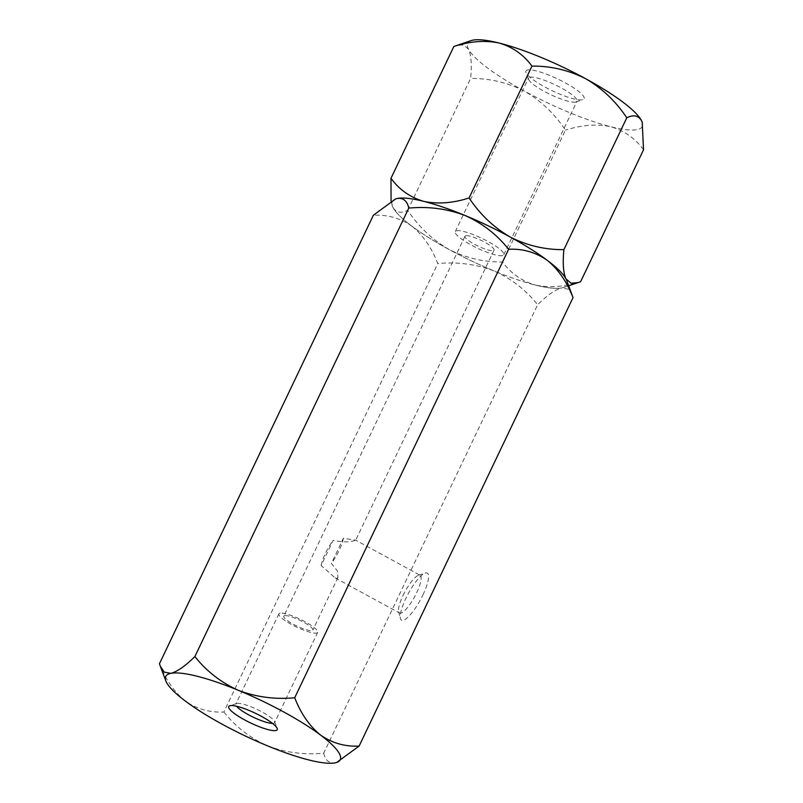 <?xml version="1.0" encoding="UTF-8"?>
<svg xmlns="http://www.w3.org/2000/svg" width="803" height="803" viewBox="0 0 803 803"><rect width="100%" height="100%" fill="white"/><g stroke="black" fill="none" stroke-linecap="round" stroke-linejoin="round"><path stroke-width="0.6" stroke-dasharray="4.01 3.01" d="M527.641 69.981A32.23 6.484 -154.5 0 0 525.975 72.521A32.23 6.484 -154.5 0 0 551.42 90.358A32.23 6.484 -154.5 0 0 582.386 99.813A32.23 6.484 -154.5 0 0 582.908 99.672A32.23 6.484 -154.5 0 0 564.479 82.428A32.23 6.484 -154.5 0 0 527.641 69.981M575.56 102.071A26.86 5.4 25.5 0 1 549.754 94.202A26.86 5.4 25.5 0 1 528.545 79.326A26.86 5.4 25.5 0 1 528.504 78.082A26.86 5.4 25.5 0 1 529.94 77.218A26.86 5.4 25.5 0 1 558.215 86.322A26.86 5.4 25.5 0 1 576.986 101.208A26.86 5.4 25.5 0 1 575.992 101.961A26.86 5.4 25.5 0 1 575.56 102.071M502.317 255.625A26.86 5.4 25.5 0 1 474.041 246.521A26.86 5.4 25.5 0 1 455.271 231.635A26.86 5.4 25.5 0 1 456.696 230.772A26.86 5.4 25.5 0 1 484.972 239.876A26.86 5.4 25.5 0 1 503.752 254.762A26.86 5.4 25.5 0 1 502.317 255.625M391.071 201.011L393.048 207.535C396.23 212.654 401.129 213.578 407.733 210.316C418.624 226.687 432.325 239.706 448.837 249.372C465.82 257.964 483.737 262.169 502.558 261.989C510.768 273.311 521.689 281 535.3 285.035A96.681 19.443 -154.5 0 0 561.628 287.946A96.681 19.443 -154.5 0 0 563.194 287.534A96.681 19.443 -154.5 0 0 565.964 278.862M407.733 210.316L470.618 78.463C471.953 65.214 471.271 55.467 468.55 49.234L463.472 44.878L456.295 45.53M502.558 261.989L565.453 130.136C554.552 113.755 540.851 100.736 524.339 91.07C507.355 82.488 489.449 78.282 470.618 78.463M643.534 149.79C635.324 138.467 624.413 130.779 610.802 126.733C596.85 123.792 581.733 124.917 565.453 130.136M159.466 663.7C165.548 679.489 174.181 691.945 185.363 701.079C196.916 709.059 209.754 712.703 223.886 712.01L437.786 263.555C431.703 247.766 423.071 235.309 411.879 226.175A96.681 19.443 -154.5 0 1 395.738 198.883A96.681 19.443 -154.5 0 0 392.386 206.06A96.681 19.443 -154.5 0 0 393.048 207.535A96.681 19.443 -154.5 0 0 448.837 249.372A96.681 19.443 -154.5 0 0 535.3 285.035C549.252 287.986 564.368 286.852 580.649 281.642M471.321 40.562A96.681 19.443 -154.5 0 0 468.55 49.234A96.681 19.443 -154.5 0 0 524.339 91.07A96.681 19.443 -154.5 0 0 610.802 126.733A96.681 19.443 -154.5 0 0 642.189 122.176M422.92 594.913A26.86 6.805 -61.4 0 0 425.229 573.021A26.86 6.805 -61.4 0 0 405.876 598.345A26.86 6.805 -61.4 0 0 400.426 618.541A26.86 6.805 -61.4 0 0 422.92 594.913M403.016 595.515A21.48 5.45 118.6 0 1 418.504 575.259A21.48 5.45 118.6 0 1 420.11 575.279A21.48 5.45 118.6 0 1 416.647 592.775A21.48 5.45 118.6 0 1 399.553 613.01A21.48 5.45 118.6 0 1 398.659 611.675A21.48 5.45 118.6 0 1 403.016 595.515M355.016 540.349C350.198 542.346 342.901 542.346 333.155 540.349L321.17 565.483L335.142 577.919L336.899 578.341L337.922 577.457L337.401 570.943L331.388 563.425L343.373 538.291L355.699 540.188L420.11 575.279M343.373 538.291A21.48 5.45 118.6 0 1 339.087 550.517A21.48 5.45 118.6 0 1 331.388 563.425M321.17 565.483A21.48 5.45 118.6 0 1 325.456 553.257A21.48 5.45 118.6 0 1 333.155 540.349M272.508 723.393A21.48 4.316 -154.5 0 0 273.502 723.302A21.48 4.316 -154.5 0 0 274.646 722.6A21.48 4.316 -154.5 0 0 274.616 721.606A21.48 4.316 -154.5 0 0 257.643 709.711A21.48 4.316 -154.5 0 0 237.005 703.408A21.48 4.316 -154.5 0 0 236.654 703.498A21.48 4.316 -154.5 0 0 235.861 704.101A21.48 4.316 -154.5 0 0 236.594 706.269M280.046 613.181A21.48 4.316 -154.5 0 0 278.902 613.873A21.48 4.316 -154.5 0 0 293.918 625.778A21.48 4.316 -154.5 0 0 316.543 633.065A21.48 4.316 -154.5 0 0 317.687 632.373A21.48 4.316 -154.5 0 0 302.671 620.468A21.48 4.316 -154.5 0 0 280.046 613.181M284.603 615.66A16.11 3.242 -154.5 0 0 283.75 616.182A16.11 3.242 -154.5 0 0 295.012 625.115A16.11 3.242 -154.5 0 0 311.976 630.576A16.11 3.242 -154.5 0 0 312.839 630.064A16.11 3.242 -154.5 0 0 301.577 621.131A16.11 3.242 -154.5 0 0 284.603 615.66M465.82 235.741A16.11 3.242 -154.5 0 0 464.967 236.263A16.11 3.242 -154.5 0 0 476.229 245.196A16.11 3.242 -154.5 0 0 493.193 250.656A16.11 3.242 -154.5 0 0 494.056 250.134A16.11 3.242 -154.5 0 0 482.794 241.201A16.11 3.242 -154.5 0 0 465.82 235.741M223.886 712.01C235.48 726.685 250.014 737.957 267.489 745.826C285.266 752.552 304.006 755.011 323.719 753.194L537.619 304.738C526.015 290.054 511.481 278.792 494.006 270.922A96.681 19.443 -154.5 0 1 411.879 226.175C400.326 218.195 387.488 214.552 373.365 215.244M572.228 295.143L568.243 289.18L561.628 287.946A96.681 19.443 -154.5 0 1 494.006 270.922C476.239 264.197 457.489 261.738 437.786 263.555M323.719 753.194C325.315 760.361 329.12 763.583 335.112 762.85L336.768 762.408M566.637 280.337A96.681 19.443 -154.5 0 1 561.628 287.946C555.124 289.732 547.124 295.333 537.619 304.738M528.545 79.326L525.975 72.521M455.271 231.635L528.504 78.082M563.194 287.534L568.675 285.727M503.752 254.762L576.986 101.208M575.992 101.961L582.908 99.672M418.504 575.259L425.229 573.021M236.654 703.498L229.738 705.787M278.902 613.873L235.861 704.101M464.967 236.263L283.75 616.182M494.056 250.134L355.699 540.188M337.922 577.457L312.839 630.064M317.687 632.373L274.646 722.6M274.616 721.606L277.196 728.421M335.142 577.919L399.553 613.01M398.659 611.675L400.426 618.541"/><path stroke-width="1.2" d="M580.649 281.642L578.23 282.566L571.104 283.228L565.964 278.862C563.264 272.739 562.582 262.993 563.897 249.633L626.792 117.78C633.336 114.498 638.234 115.421 641.467 120.56L642.209 122.217L643.534 149.79L580.649 281.642M642.189 122.176A96.681 19.443 -154.5 0 0 642.139 122.036A96.681 19.443 -154.5 0 0 641.467 120.56A96.681 19.443 -154.5 0 0 585.688 78.724A96.681 19.443 25.5 0 0 499.225 43.061A96.681 19.443 -154.5 0 0 472.887 40.15A96.681 19.443 -154.5 0 0 471.321 40.562L453.876 46.454C469.976 41.244 485.092 40.11 499.225 43.061C512.695 47.016 523.606 54.694 531.957 66.107C550.758 65.916 568.665 70.122 585.688 78.724C602.17 88.37 615.871 101.389 626.792 117.78M563.897 249.633C545.096 249.823 527.19 245.618 510.176 237.026C493.694 227.369 479.993 214.351 469.072 197.96L531.957 66.107M469.072 197.96C452.972 203.169 437.856 204.303 423.723 201.362C410.243 197.397 399.332 189.719 390.981 178.306L453.876 46.454M390.981 178.306L391.071 201.011M565.964 278.862A96.681 19.443 -154.5 0 0 510.176 237.026A96.681 19.443 -154.5 0 0 423.723 201.362A96.681 19.443 -154.5 0 0 395.738 198.883A96.681 19.443 -154.5 0 1 395.819 198.863L397.385 198.451C403.377 197.729 407.181 200.941 408.777 208.107C428.27 206.251 447.01 208.71 465.007 215.475C482.302 223.214 496.836 234.486 508.61 249.291C522.582 248.549 535.42 252.192 547.134 260.222C558.205 269.216 566.838 281.672 573.031 297.602L566.637 280.337A96.681 19.443 -154.5 0 0 547.134 260.222A96.681 19.443 -154.5 0 0 465.007 215.475A96.681 19.443 25.5 0 0 397.385 198.451A96.681 19.443 -154.5 0 0 395.819 198.863M275.8 730.529A26.86 5.4 25.5 0 1 245.106 720.161A26.86 5.4 25.5 0 1 229.738 705.787A26.86 5.4 25.5 0 1 230.18 705.676A26.86 5.4 25.5 0 1 255.976 713.546A26.86 5.4 25.5 0 1 277.196 728.421A26.86 5.4 25.5 0 1 275.8 730.529M236.594 706.269A21.48 4.316 -154.5 0 0 253.397 717.25A21.48 4.316 -154.5 0 0 272.508 723.393M336.768 762.408L359.132 746.057C345.16 746.81 332.322 743.156 320.618 735.126C309.536 726.143 300.904 713.676 294.711 697.747C275.228 699.604 256.488 697.145 238.491 690.379C221.196 682.64 206.662 671.368 194.878 656.563C185.373 665.968 177.373 671.569 170.868 673.356L164.254 672.131L160.269 666.159L159.466 663.7L373.365 215.244L395.628 198.923M194.878 656.563L408.777 208.107M359.132 746.057L573.031 297.602M294.711 697.747L508.61 249.291M267.489 745.826A96.681 19.443 -154.5 0 0 335.112 762.85A96.681 19.443 -154.5 0 0 336.678 762.438A96.681 19.443 -154.5 0 0 320.618 735.126A96.681 19.443 -154.5 0 0 238.491 690.379A96.681 19.443 -154.5 0 0 170.868 673.356A96.681 19.443 -154.5 0 0 165.86 680.964A96.681 19.443 -154.5 0 0 185.363 701.079A96.681 19.443 -154.5 0 0 267.489 745.826M568.675 285.727L577.989 282.646M165.86 680.964L160.269 666.159"/></g></svg>
